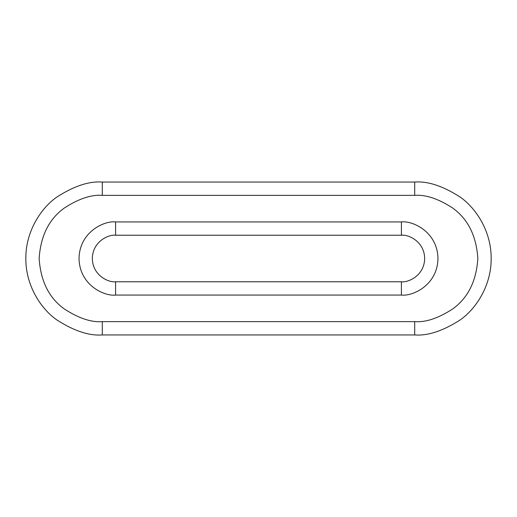<?xml version="1.0" encoding="UTF-8"?>
<svg xmlns="http://www.w3.org/2000/svg" width="517" height="517" viewBox="0 0 517 517"><rect width="100%" height="100%" fill="white"/><g stroke="black" fill="none" stroke-linecap="round" stroke-linejoin="round"><path stroke-width="0.78" d="M102.295 334.945C89.008 335.96 73.718 330.867 56.424 319.655C40.009 307.925 25.546 284.447 25.85 258.5C25.546 232.553 40.009 209.075 56.424 197.345C73.718 186.133 89.008 181.04 102.295 182.055L414.705 182.055C427.992 181.04 443.282 186.133 460.576 197.345C476.991 209.075 491.454 232.553 491.15 258.5C491.454 284.447 476.991 307.925 460.576 319.655C443.282 330.867 427.992 335.96 414.705 334.945L102.295 334.945L414.705 334.945C427.992 335.96 443.282 330.867 460.576 319.655C476.991 307.925 491.454 284.447 491.15 258.5C491.454 232.553 476.991 209.075 460.576 197.345C443.282 186.133 427.992 181.04 414.705 182.055L414.705 195.355L102.295 195.355C91.315 194.508 78.687 198.722 64.405 207.983C49.076 218.95 40.656 235.784 39.143 258.5C40.656 281.216 49.076 298.05 64.405 309.017C78.687 318.278 91.315 322.492 102.295 321.645L414.705 321.645C425.685 322.492 438.313 318.278 452.595 309.017C467.924 298.05 476.344 281.216 477.857 258.5C476.344 235.784 467.924 218.95 452.595 207.983C438.313 198.722 425.685 194.508 414.705 195.355C425.685 194.508 438.313 198.722 452.595 207.983C467.924 218.95 476.344 235.784 477.857 258.5C476.344 281.216 467.924 298.05 452.595 309.017C438.313 318.278 425.685 322.492 414.705 321.645L414.705 334.945L414.705 321.645L102.295 321.645L102.295 334.945L102.295 321.645C91.315 322.492 78.687 318.278 64.405 309.017C49.076 298.05 40.656 281.216 39.143 258.5C40.656 235.784 49.076 218.95 64.405 207.983C78.687 198.722 91.315 194.508 102.295 195.355L414.705 195.355L414.705 182.055L102.295 182.055L102.295 195.355L102.295 182.055C89.008 181.04 73.718 186.133 56.424 197.345C40.009 209.075 25.546 232.553 25.85 258.5C25.546 284.447 40.009 307.925 56.424 319.655C73.718 330.867 89.008 335.96 102.295 334.945M115.588 235.235C108.783 234.298 92.64 241.277 92.323 258.5C92.64 275.723 108.783 282.702 115.588 281.765L401.412 281.765C408.217 282.702 424.36 275.723 424.677 258.5C424.36 241.277 408.217 234.298 401.412 235.235L115.588 235.235L115.588 221.942L401.412 221.942C412.107 220.468 437.472 231.442 437.97 258.5C437.472 285.558 412.107 296.532 401.412 295.058L115.588 295.058C104.893 296.532 79.528 285.558 79.03 258.5C79.528 231.442 104.893 220.468 115.588 221.942C104.893 220.468 79.528 231.442 79.03 258.5C79.528 285.558 104.893 296.532 115.588 295.058L401.412 295.058L401.412 281.765L115.588 281.765L115.588 295.058L115.588 281.765C108.783 282.702 92.64 275.723 92.323 258.5C92.64 241.277 108.783 234.298 115.588 235.235L401.412 235.235C408.217 234.298 424.36 241.277 424.677 258.5C424.36 275.723 408.217 282.702 401.412 281.765L401.412 295.058C412.107 296.532 437.472 285.558 437.97 258.5C437.472 231.442 412.107 220.468 401.412 221.942L401.412 235.235L401.412 221.942L115.588 221.942L115.588 235.235"/></g></svg>
